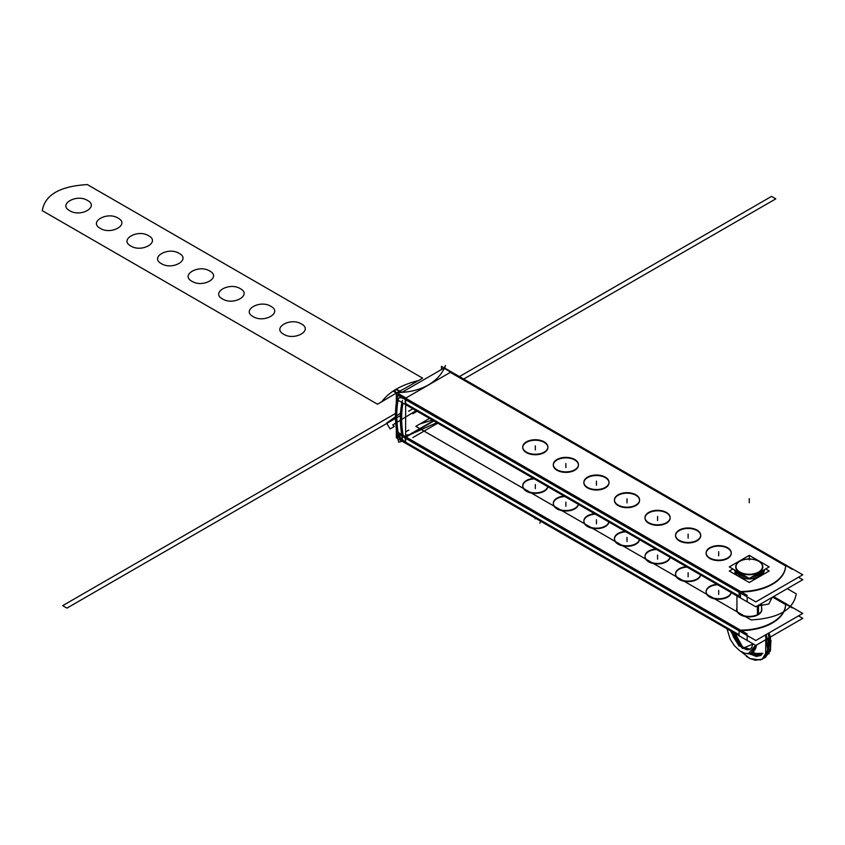 <?xml version="1.0" encoding="UTF-8"?>
<svg xmlns="http://www.w3.org/2000/svg" width="845" height="845" viewBox="0 0 845 845"><rect width="100%" height="100%" fill="white"/><g stroke="black" fill="none" stroke-linecap="round" stroke-linejoin="round"><path stroke-width="1.27" d="M798.483 615.889L802.75 618.35L755.821 645.443L397.425 438.523M405.632 442.22L739.069 634.732M761.577 607.703A12.569 7.256 180 0 1 761.82 609.15A12.569 7.256 180 0 1 753.698 615.931A12.569 7.256 180 0 1 739.829 613.945M736.692 609.636A12.569 7.256 0 0 0 740.378 614.769A12.569 7.256 0 0 0 755.208 616.026A12.569 7.256 0 0 0 761.577 608.199A12.569 7.256 180 0 1 755.208 616.026A12.569 7.256 180 0 1 740.378 614.769A12.569 7.256 0 0 0 754.067 616.343A12.569 7.256 0 0 0 761.82 609.636M773.555 596.57L802.75 613.428L755.821 640.521L397.425 433.601M785.596 604.566L772.647 597.098M436.844 422.648L410.839 434.277M409.424 434.626L405.642 436.812L409.424 434.626L405.642 435.217L409.424 434.626L405.642 436.812L409.424 434.626L405.642 435.217L409.424 434.626M405.621 437.287L739.628 630.127M741.329 630.623A45.239 26.121 0 0 0 785.607 604.576A45.239 26.121 0 0 1 741.329 630.623A45.239 26.121 0 0 0 785.607 604.576A45.239 26.121 0 0 1 741.329 630.623A45.239 26.121 0 0 0 785.607 604.576M706.135 591.996A12.569 7.256 0 0 0 709.811 597.119A12.569 7.256 0 0 0 723.014 598.809A12.569 7.256 0 0 0 731.221 592.598A12.569 7.256 180 0 1 723.014 598.809A12.569 7.256 180 0 1 709.811 597.119A12.569 7.256 180 0 1 706.895 589.504A12.569 7.256 180 0 1 717.637 584.761A12.569 7.256 0 0 0 706.431 590.423M675.567 574.346A12.569 7.256 0 0 0 679.243 579.48A12.569 7.256 0 0 0 692.446 581.159A12.569 7.256 0 0 0 700.653 574.959A12.569 7.256 180 0 1 692.446 581.159A12.569 7.256 180 0 1 679.243 579.48A12.569 7.256 180 0 1 676.327 571.854A12.569 7.256 180 0 1 687.08 567.122A12.569 7.256 0 0 0 675.863 572.773M644.999 556.697A12.569 7.256 0 0 0 648.685 561.83A12.569 7.256 0 0 0 661.888 563.509A12.569 7.256 0 0 0 670.085 557.309A12.569 7.256 180 0 1 661.888 563.509A12.569 7.256 180 0 1 648.685 561.83A12.569 7.256 180 0 1 645.77 554.204A12.569 7.256 180 0 1 656.512 549.472A12.569 7.256 0 0 0 645.305 555.123M614.442 539.057A12.569 7.256 0 0 0 618.117 544.18A12.569 7.256 0 0 0 631.321 545.87A12.569 7.256 0 0 0 639.528 539.659A12.569 7.256 180 0 1 631.321 545.87A12.569 7.256 180 0 1 618.117 544.18A12.569 7.256 180 0 1 615.202 536.564A12.569 7.256 180 0 1 625.944 531.822A12.569 7.256 0 0 0 614.737 537.483M583.874 521.407A12.569 7.256 0 0 0 587.55 526.541A12.569 7.256 0 0 0 600.753 528.22A12.569 7.256 0 0 0 608.96 522.02A12.569 7.256 180 0 1 600.753 528.22A12.569 7.256 180 0 1 587.55 526.541A12.569 7.256 180 0 1 584.634 518.914A12.569 7.256 180 0 1 595.387 514.183A12.569 7.256 0 0 0 584.17 519.833M553.306 503.768A12.569 7.256 0 0 0 556.992 508.891A12.569 7.256 0 0 0 570.195 510.581A12.569 7.256 0 0 0 578.392 504.37A12.569 7.256 180 0 1 570.195 510.581A12.569 7.256 180 0 1 556.992 508.891A12.569 7.256 180 0 1 554.077 501.275A12.569 7.256 180 0 1 564.819 496.533A12.569 7.256 0 0 0 553.612 502.194M522.749 486.118A12.569 7.256 0 0 0 526.424 491.251A12.569 7.256 0 0 0 539.628 492.931A12.569 7.256 0 0 0 547.835 486.731A12.569 7.256 180 0 1 539.628 492.931A12.569 7.256 180 0 1 526.424 491.251A12.569 7.256 180 0 1 523.509 483.625A12.569 7.256 180 0 1 534.262 478.893A12.569 7.256 0 0 0 523.044 484.544M740.378 614.769A12.569 7.256 180 0 1 736.946 608.199A12.569 7.256 0 0 0 740.378 614.769A12.569 7.256 0 0 0 755.208 616.026A12.569 7.256 0 0 0 761.577 608.199A12.569 7.256 180 0 1 755.208 616.026A12.569 7.256 180 0 1 740.378 614.769A12.569 7.256 180 0 1 736.946 608.199A12.569 7.256 0 0 0 740.378 614.769M740.949 614.59A12.569 7.256 180 0 1 736.692 609.15A12.569 7.256 180 0 1 736.946 607.703M731.126 592.546A12.569 7.256 180 0 1 722.274 598.45A12.569 7.256 180 0 1 709.272 596.295M717.637 584.761A12.569 7.256 0 0 0 706.895 589.504A12.569 7.256 0 0 0 709.811 597.119A12.569 7.256 0 0 0 723.014 598.809A12.569 7.256 0 0 0 731.221 592.598A12.569 7.256 180 0 1 723.014 598.809A12.569 7.256 180 0 1 709.811 597.119A12.569 7.256 180 0 1 706.895 589.504A12.569 7.256 180 0 1 717.637 584.761A12.569 7.256 0 0 0 706.895 589.504A12.569 7.256 0 0 0 709.811 597.119A12.569 7.256 0 0 0 722.053 598.978A12.569 7.256 0 0 0 730.893 593.739M710.381 596.94A12.569 7.256 180 0 1 706.135 591.5A12.569 7.256 180 0 1 716.877 584.328M700.568 574.906A12.569 7.256 180 0 1 691.706 580.811A12.569 7.256 180 0 1 678.704 578.656M687.08 567.122A12.569 7.256 0 0 0 676.327 571.854A12.569 7.256 0 0 0 679.243 579.48A12.569 7.256 0 0 0 692.446 581.159A12.569 7.256 0 0 0 700.653 574.959A12.569 7.256 180 0 1 692.446 581.159A12.569 7.256 180 0 1 679.243 579.48A12.569 7.256 180 0 1 676.327 571.854A12.569 7.256 180 0 1 687.08 567.122A12.569 7.256 0 0 0 676.327 571.854A12.569 7.256 0 0 0 679.243 579.48A12.569 7.256 0 0 0 691.495 581.339A12.569 7.256 0 0 0 700.325 576.1M679.824 579.3A12.569 7.256 180 0 1 675.567 573.85A12.569 7.256 180 0 1 686.309 566.678M670 557.256A12.569 7.256 180 0 1 661.139 563.161A12.569 7.256 180 0 1 648.147 561.006M656.512 549.472A12.569 7.256 0 0 0 645.77 554.204A12.569 7.256 0 0 0 648.685 561.83A12.569 7.256 0 0 0 661.888 563.509A12.569 7.256 0 0 0 670.085 557.309A12.569 7.256 180 0 1 661.888 563.509A12.569 7.256 180 0 1 648.685 561.83A12.569 7.256 180 0 1 645.77 554.204A12.569 7.256 180 0 1 656.512 549.472A12.569 7.256 0 0 0 645.77 554.204A12.569 7.256 0 0 0 648.685 561.83A12.569 7.256 0 0 0 660.927 563.689A12.569 7.256 0 0 0 669.758 558.45M649.256 561.65A12.569 7.256 180 0 1 644.999 556.211A12.569 7.256 180 0 1 655.752 549.028M639.433 539.617A12.569 7.256 180 0 1 630.581 545.521A12.569 7.256 180 0 1 617.579 543.356M625.944 531.822A12.569 7.256 0 0 0 615.202 536.564A12.569 7.256 0 0 0 618.117 544.18A12.569 7.256 0 0 0 631.321 545.87A12.569 7.256 0 0 0 639.528 539.659A12.569 7.256 180 0 1 631.321 545.87A12.569 7.256 180 0 1 618.117 544.18A12.569 7.256 180 0 1 615.202 536.564A12.569 7.256 180 0 1 625.944 531.822A12.569 7.256 0 0 0 615.202 536.564A12.569 7.256 0 0 0 618.117 544.18A12.569 7.256 0 0 0 630.37 546.05A12.569 7.256 0 0 0 639.2 540.811M618.688 544A12.569 7.256 180 0 1 614.442 538.561A12.569 7.256 180 0 1 625.184 531.389M608.875 521.967A12.569 7.256 180 0 1 600.013 527.871A12.569 7.256 180 0 1 587.011 525.717M595.387 514.183A12.569 7.256 0 0 0 584.634 518.914A12.569 7.256 0 0 0 587.55 526.541A12.569 7.256 0 0 0 600.753 528.22A12.569 7.256 0 0 0 608.96 522.02A12.569 7.256 180 0 1 600.753 528.22A12.569 7.256 180 0 1 587.55 526.541A12.569 7.256 180 0 1 584.634 518.914A12.569 7.256 180 0 1 595.387 514.183A12.569 7.256 0 0 0 584.634 518.914A12.569 7.256 0 0 0 587.55 526.541A12.569 7.256 0 0 0 599.802 528.4A12.569 7.256 0 0 0 608.632 523.161M588.131 526.361A12.569 7.256 180 0 1 583.874 520.921A12.569 7.256 180 0 1 594.616 513.739M578.307 504.317A12.569 7.256 180 0 1 569.456 510.222A12.569 7.256 180 0 1 556.454 508.067M564.819 496.533A12.569 7.256 0 0 0 554.077 501.275A12.569 7.256 0 0 0 556.992 508.891A12.569 7.256 0 0 0 570.195 510.581A12.569 7.256 0 0 0 578.392 504.37A12.569 7.256 180 0 1 570.195 510.581A12.569 7.256 180 0 1 556.992 508.891A12.569 7.256 180 0 1 554.077 501.275A12.569 7.256 180 0 1 564.819 496.533A12.569 7.256 0 0 0 554.077 501.275A12.569 7.256 0 0 0 556.992 508.891A12.569 7.256 0 0 0 569.234 510.75A12.569 7.256 0 0 0 578.064 505.511M557.563 508.711A12.569 7.256 180 0 1 553.306 503.271A12.569 7.256 180 0 1 564.059 496.089M547.74 486.678A12.569 7.256 180 0 1 538.888 492.582A12.569 7.256 180 0 1 525.886 490.427M534.262 478.893A12.569 7.256 0 0 0 523.509 483.625A12.569 7.256 0 0 0 526.424 491.251A12.569 7.256 0 0 0 539.628 492.931A12.569 7.256 0 0 0 547.835 486.731A12.569 7.256 180 0 1 539.628 492.931A12.569 7.256 180 0 1 526.424 491.251A12.569 7.256 180 0 1 523.509 483.625A12.569 7.256 180 0 1 534.262 478.893A12.569 7.256 0 0 0 523.509 483.625A12.569 7.256 0 0 0 526.424 491.251A12.569 7.256 0 0 0 538.677 493.11A12.569 7.256 0 0 0 547.507 487.871M527.005 491.072A12.569 7.256 180 0 1 522.749 485.621A12.569 7.256 180 0 1 533.491 478.45M792.314 607.956L773.08 596.845M441.46 369.54L441.46 366.371L450.765 371.747M404.755 399.199L404.744 399.199A12.062 6.961 60 0 0 398.28 398.344A12.062 6.961 60 0 1 404.744 399.199M397.266 399.178A12.062 6.961 60 0 1 398.28 398.344A12.062 6.961 60 0 0 397.266 399.178M449.012 373.131L447.755 373.86M451.167 371.884L449.91 372.624M396.337 429.07L396.337 437.731L397.572 438.439M396.337 402.949L396.337 392.418L405.642 397.794M405.642 443.097L405.642 399.706M405.22 399.463L405.22 403.35L739.069 596.095L405.22 403.35L739.069 596.095L405.22 403.35L405.22 399.463L405.22 403.35L405.22 399.463L405.22 403.35L739.069 596.095M402.98 403.34A96.689 55.823 -120 0 0 403.097 435.186A6.031 3.486 -120 0 0 405.22 437.055A6.031 3.486 -120 0 1 403.097 435.186A96.689 55.823 60 0 1 402.98 403.34A96.689 55.823 -120 0 0 403.097 435.186A6.031 3.486 -120 0 0 405.22 437.055A6.031 3.486 -120 0 1 403.097 435.186A96.689 55.823 60 0 1 402.98 403.34A96.689 55.823 -120 0 0 403.097 435.186A6.031 3.486 -120 0 0 405.22 437.055M405.22 438.101L405.22 441.988A12.062 6.961 60 0 1 398.417 434.15A12.062 6.961 -120 0 0 405.22 441.988A12.062 6.961 60 0 1 398.417 434.15A12.062 6.961 -120 0 0 405.22 441.988A12.062 6.961 60 0 1 398.417 434.15M398.248 433.126A103.586 59.805 60 0 1 398.058 400.255A103.586 59.805 60 0 0 398.248 433.126A103.586 59.805 60 0 1 398.058 400.255A103.586 59.805 60 0 0 398.248 433.126A103.586 59.805 60 0 1 398.058 400.255M398.206 399.431A103.586 59.805 60 0 1 398.417 398.396A12.062 6.961 -120 0 1 405.22 398.417A12.062 6.961 -120 0 0 398.417 398.396A103.586 59.805 60 0 0 398.206 399.431A103.586 59.805 60 0 1 398.417 398.396A103.586 59.805 60 0 0 398.206 399.431M747.191 596.897L747.191 601.281M747.191 595.366L398.513 394.055M740.484 596.908L740.484 593.032M739.628 591.489L405.22 398.417M398.069 394.594L397.425 394.964L755.821 601.883L802.75 574.79L444.681 368.061M444.438 367.924L443.868 368.145M443.636 368.283L401.924 392.365M450.332 372.37L785.596 565.928L450.332 372.37L785.596 565.928L450.332 372.37L405.642 398.175L450.332 372.37L785.596 565.928A45.239 26.121 180 0 1 741.329 591.986A45.239 26.121 0 0 0 785.607 565.939A45.239 26.121 180 0 1 741.329 591.986A45.239 26.121 0 0 0 785.607 565.939A45.239 26.121 180 0 1 741.329 591.986M706.135 553.359A12.569 7.256 0 0 0 709.811 558.482A12.569 7.256 0 0 0 727.577 558.482A12.569 7.256 0 0 0 727.577 548.225A12.569 7.256 0 0 0 709.811 548.225A12.569 7.256 0 0 0 709.811 558.482A12.569 7.256 0 0 0 723.5 560.055A12.569 7.256 0 0 0 731.263 553.359A12.569 7.256 0 0 0 727.577 548.225A12.569 7.256 0 0 0 715.187 546.388A12.569 7.256 0 0 0 706.431 551.785M675.567 535.709A12.569 7.256 0 0 0 679.243 540.842A12.569 7.256 0 0 0 697.019 540.842A12.569 7.256 0 0 0 697.019 530.575A12.569 7.256 0 0 0 679.243 530.575A12.569 7.256 0 0 0 679.243 540.842A12.569 7.256 0 0 0 692.942 542.416A12.569 7.256 0 0 0 700.695 535.709A12.569 7.256 0 0 0 697.019 530.575A12.569 7.256 0 0 0 684.619 528.748A12.569 7.256 0 0 0 675.863 534.135M644.999 518.059A12.569 7.256 0 0 0 648.685 523.192A12.569 7.256 0 0 0 666.452 523.192A12.569 7.256 0 0 0 666.452 512.936A12.569 7.256 0 0 0 648.685 512.936A12.569 7.256 0 0 0 648.685 523.192A12.569 7.256 0 0 0 662.374 524.766A12.569 7.256 0 0 0 670.127 518.059A12.569 7.256 0 0 0 666.452 512.936A12.569 7.256 0 0 0 654.051 511.098A12.569 7.256 0 0 0 645.305 516.496M614.442 500.42A12.569 7.256 0 0 0 618.117 505.553A12.569 7.256 0 0 0 635.884 505.553A12.569 7.256 0 0 0 635.884 495.286A12.569 7.256 0 0 0 618.117 495.286A12.569 7.256 0 0 0 618.117 505.553A12.569 7.256 0 0 0 631.806 507.116A12.569 7.256 0 0 0 639.57 500.42A12.569 7.256 0 0 0 635.884 495.286A12.569 7.256 0 0 0 623.494 493.448A12.569 7.256 0 0 0 614.737 498.846M583.874 482.77A12.569 7.256 0 0 0 587.55 487.903A12.569 7.256 0 0 0 605.326 487.903A12.569 7.256 0 0 0 605.326 477.647A12.569 7.256 0 0 0 587.55 477.647A12.569 7.256 0 0 0 587.55 487.903A12.569 7.256 0 0 0 601.249 489.477A12.569 7.256 0 0 0 609.002 482.77A12.569 7.256 0 0 0 605.326 477.647A12.569 7.256 0 0 0 592.926 475.809A12.569 7.256 0 0 0 584.17 481.196M553.306 465.13A12.569 7.256 0 0 0 556.992 470.253A12.569 7.256 0 0 0 574.758 470.253A12.569 7.256 0 0 0 574.758 459.997A12.569 7.256 0 0 0 556.992 459.997A12.569 7.256 0 0 0 556.992 470.253A12.569 7.256 0 0 0 570.681 471.827A12.569 7.256 0 0 0 578.445 465.13A12.569 7.256 0 0 0 574.758 459.997A12.569 7.256 0 0 0 562.358 458.159A12.569 7.256 0 0 0 553.612 463.556M522.749 447.48A12.569 7.256 0 0 0 526.424 452.614A12.569 7.256 0 0 0 544.191 452.614A12.569 7.256 0 0 0 544.191 442.347A12.569 7.256 0 0 0 526.424 442.347A12.569 7.256 0 0 0 526.424 452.614A12.569 7.256 0 0 0 540.124 454.187A12.569 7.256 0 0 0 547.877 447.48A12.569 7.256 0 0 0 544.191 442.347A12.569 7.256 0 0 0 531.801 440.52A12.569 7.256 0 0 0 523.044 445.906M397.425 399.886L755.821 606.805L802.75 579.723L798.483 577.251M727.006 547.423A12.569 7.256 180 0 1 731.263 552.862A12.569 7.256 180 0 1 723.14 559.654A12.569 7.256 180 0 1 709.272 557.658M710.381 558.302A12.569 7.256 180 0 1 706.135 552.862A12.569 7.256 180 0 1 714.257 546.081A12.569 7.256 180 0 1 728.115 548.067M696.438 529.773A12.569 7.256 180 0 1 700.695 535.212A12.569 7.256 180 0 1 692.573 542.004A12.569 7.256 180 0 1 678.704 540.018M679.824 540.663A12.569 7.256 180 0 1 675.567 535.212A12.569 7.256 180 0 1 683.689 528.431A12.569 7.256 180 0 1 697.558 530.417M665.881 512.133A12.569 7.256 180 0 1 670.127 517.573A12.569 7.256 180 0 1 662.005 524.354A12.569 7.256 180 0 1 648.147 522.368M649.256 523.013A12.569 7.256 180 0 1 644.999 517.573A12.569 7.256 180 0 1 653.122 510.781A12.569 7.256 180 0 1 666.99 512.778M635.313 494.483A12.569 7.256 180 0 1 639.57 499.923A12.569 7.256 180 0 1 631.447 506.715A12.569 7.256 180 0 1 617.579 504.718M618.688 505.363A12.569 7.256 180 0 1 614.442 499.923A12.569 7.256 180 0 1 622.564 493.142A12.569 7.256 180 0 1 636.433 495.128M604.745 476.833A12.569 7.256 180 0 1 609.002 482.284A12.569 7.256 180 0 1 600.879 489.065A12.569 7.256 180 0 1 587.011 487.079M588.131 487.723A12.569 7.256 180 0 1 583.874 482.284A12.569 7.256 180 0 1 591.996 475.492A12.569 7.256 180 0 1 605.865 477.478M574.188 459.194A12.569 7.256 180 0 1 578.445 464.634A12.569 7.256 180 0 1 570.312 471.415A12.569 7.256 180 0 1 556.454 469.429M557.563 470.073A12.569 7.256 180 0 1 553.306 464.634A12.569 7.256 180 0 1 561.429 457.853A12.569 7.256 180 0 1 575.297 459.838M543.62 441.544A12.569 7.256 180 0 1 547.877 446.984A12.569 7.256 180 0 1 539.754 453.776A12.569 7.256 180 0 1 525.886 451.79M527.005 452.434A12.569 7.256 180 0 1 522.749 446.984A12.569 7.256 180 0 1 530.871 440.203A12.569 7.256 180 0 1 544.74 442.188M792.314 569.319L443.636 368.008L443.636 369.561M785.586 565.432L785.586 564.629A45.239 26.121 0 0 1 785.607 565.379A45.239 26.121 0 0 1 739.069 591.489L739.069 597.394A45.239 26.121 0 0 0 739.533 597.404M401.829 403.35A6.031 3.486 60 0 1 404.744 404.132A6.031 3.486 60 0 0 401.829 403.35M402.41 438.724A97.312 56.182 60 0 1 402.41 400.35M401.829 435.228A6.031 3.486 -120 0 0 404.744 437.805L433.918 420.958L404.744 437.805A6.031 3.486 -120 0 1 401.829 435.228M404.385 437.541L402.262 435.661M406.804 435.112L407.797 435.566M444.639 368.209A104.284 60.206 60 0 1 445.421 365.505A62.826 45.281 17.3 0 1 398.682 392.492A104.284 60.206 60 0 0 398.682 442.231A62.826 24.093 -12.9 0 0 402.114 441.238M397.266 434.129A12.062 6.961 -120 0 0 404.744 442.738A12.062 6.961 -120 0 1 397.266 434.129M404.005 441.185L397.583 434.636M747.191 639.918L747.191 635.535M398.513 432.693L747.191 634.003M785.586 604.069L785.586 603.267A45.239 26.121 180 0 1 785.607 604.017A45.239 26.121 180 0 1 739.069 630.127L739.069 636.031A45.239 26.121 180 0 0 739.533 636.042M749.261 578.424L769.214 566.9L749.261 555.376L729.298 566.9L749.261 578.424M739.66 561.355A13.573 7.837 0 0 0 739.66 572.435A13.573 7.837 0 0 0 758.852 572.435A13.573 7.837 0 0 0 758.916 561.397A13.573 7.837 0 0 0 739.787 561.291A13.573 7.837 180 0 1 758.916 561.397A13.573 7.837 180 0 1 758.852 572.435A13.573 7.837 180 0 1 739.66 572.435A13.573 7.837 180 0 1 739.66 561.355A13.573 7.837 0 0 0 739.66 572.435A13.573 7.837 0 0 0 758.852 572.435A13.573 7.837 0 0 0 758.916 561.397A13.573 7.837 0 0 0 739.787 561.291A13.573 7.837 180 0 1 758.916 561.397A13.573 7.837 180 0 1 758.852 572.435A13.573 7.837 180 0 1 739.66 572.435A13.573 7.837 180 0 1 739.66 561.355A13.573 7.837 0 0 0 739.66 572.435A13.573 7.837 0 0 0 758.852 572.435A13.573 7.837 0 0 0 758.852 561.355M740.516 560.89A13.224 7.637 0 0 0 739.903 561.217A13.224 7.637 0 0 0 740.199 572.192A13.224 7.637 0 0 0 759.18 571.674L760.204 573.301M760.384 573.586L760.637 573.998A15.168 8.756 0 0 1 752.05 576.808M734.347 569.815A15.168 8.756 0 0 0 746.473 576.808M753.127 576.184A14.83 8.556 0 0 0 759.739 573.977A14.83 8.556 180 0 1 753.127 576.184A14.83 8.556 0 0 0 759.739 573.977A14.83 8.556 0 0 0 763.574 570.153A14.83 8.556 180 0 1 759.739 573.977A14.83 8.556 0 0 0 763.574 570.153A14.83 8.556 180 0 1 759.739 573.977A14.83 8.556 180 0 1 753.127 576.184A14.83 8.556 0 0 0 759.739 573.977A14.83 8.556 0 0 0 763.574 570.153M745.396 576.184A14.83 8.556 180 0 1 734.949 570.153A14.83 8.556 0 0 0 745.396 576.184A14.83 8.556 180 0 1 734.949 570.153A14.83 8.556 0 0 0 745.396 576.184A14.83 8.556 0 0 1 734.949 570.153M739.333 561.566A13.224 7.637 0 0 1 739.903 561.217A13.224 7.637 0 0 1 758.609 561.217A13.224 7.637 0 0 1 758.007 572.35L759.285 574.769A15.168 8.756 0 0 0 764.165 569.815M758.736 561.291A13.573 7.837 0 0 0 740.009 561.164M759.063 574.885L759.063 576.786M759.063 573.956A14.83 8.556 0 0 0 763.267 570.333M764.429 569.667A15.168 8.756 180 0 1 759.982 575.889A15.168 8.756 180 0 1 759.285 576.269M760.637 575.487A15.168 8.756 180 0 1 759.982 575.889A15.168 8.756 180 0 1 738.53 575.889M738.773 576.026A14.83 8.556 0 0 0 759.739 576.026A14.83 8.556 180 0 1 738.678 575.973A14.83 8.556 0 0 0 759.739 576.026A14.83 8.556 0 0 0 759.845 575.973A14.83 8.556 180 0 1 759.739 576.026L759.739 574.537M735.245 570.333A14.83 8.556 0 0 0 744.403 575.614M754.11 575.614A14.83 8.556 0 0 0 760.384 573.195M760.384 574.156L760.384 576.036A14.83 8.556 0 0 1 745.86 578.698A14.83 8.556 0 0 1 734.928 572.561M732.858 568.949L729.298 570.998L749.261 582.522L769.214 570.998L765.665 568.949M758.493 605.263L758.493 612.53M758.493 612.678L758.493 614.061M757.405 605.897L757.405 614.674M753.867 653.048L753.867 651.294M751.289 653.09L750.561 654.431M752.483 652.456L760.711 654.769M734.685 633.243L742.639 648.009M748.987 653.692L757.384 656.438M768.992 653.861L768.707 633.085M765.623 656.301L765.855 634.732M760.648 655.498L756.064 656.385L749.293 653.65L756.085 656.396L760.532 655.572L748.364 653.734L760.542 655.562L748.364 653.734M741.266 647.038L734.147 632.937M761.799 654.6L752.135 652.678L761.799 654.6M770.978 640.51L770.334 651.009L763.912 658.107L765.401 657.399L770.598 648.178L768.306 633.317L770.598 648.21L765.359 657.421L770.513 650.46L770.46 637.764L768.982 632.926L770.196 636.707M768.031 641.418L767.228 653.365L762.549 659.058L767.767 649.805L765.464 634.954L767.767 649.837L762.549 659.058L755.367 660.283L749.916 658.53L746.357 656.385M731.115 631.173L737.949 644.323L747.994 649.784M754.934 649.921L756.465 645.073M751.997 652.752L756.106 645.284L752.113 652.689L755.62 648.601L756.581 645.01M749.536 649.478L738.889 645.897L730.619 630.898L738.889 645.897L750.096 649.203L751.913 647.217L752.779 643.689M747.381 653.724L748.321 653.734L755.567 645.295M751.543 652.984L761.345 655.002M733.418 632.514L739.1 645.105M747.318 653.713L762.866 653.28M752.652 652.34L758.599 654.706L761.852 654.558L759.074 654.759L752.568 652.403M709.811 558.482A12.569 7.256 0 0 0 727.577 558.482A12.569 7.256 0 0 0 727.577 548.225A12.569 7.256 0 0 0 709.811 548.225A12.569 7.256 0 0 0 709.811 558.482A12.569 7.256 0 0 0 727.577 558.482A12.569 7.256 0 0 0 727.577 548.225A12.569 7.256 0 0 0 709.811 548.225A12.569 7.256 0 0 0 709.811 558.482A12.569 7.256 0 0 0 727.577 558.482A12.569 7.256 0 0 0 727.577 548.225A12.569 7.256 0 0 0 709.811 548.225A12.569 7.256 0 0 0 709.811 558.482M679.243 540.842A12.569 7.256 0 0 0 697.019 540.842A12.569 7.256 0 0 0 697.019 530.575A12.569 7.256 0 0 0 679.243 530.575A12.569 7.256 0 0 0 679.243 540.842A12.569 7.256 0 0 0 697.019 540.842A12.569 7.256 0 0 0 697.019 530.575A12.569 7.256 0 0 0 679.243 530.575A12.569 7.256 0 0 0 679.243 540.842A12.569 7.256 0 0 0 697.019 540.842A12.569 7.256 0 0 0 697.019 530.575A12.569 7.256 0 0 0 679.243 530.575A12.569 7.256 0 0 0 679.243 540.842M648.685 523.192A12.569 7.256 0 0 0 666.452 523.192A12.569 7.256 0 0 0 666.452 512.936A12.569 7.256 0 0 0 648.685 512.936A12.569 7.256 0 0 0 648.685 523.192A12.569 7.256 0 0 0 666.452 523.192A12.569 7.256 0 0 0 666.452 512.936A12.569 7.256 0 0 0 648.685 512.936A12.569 7.256 0 0 0 648.685 523.192A12.569 7.256 0 0 0 666.452 523.192A12.569 7.256 0 0 0 666.452 512.936A12.569 7.256 0 0 0 648.685 512.936A12.569 7.256 0 0 0 648.685 523.192M618.117 505.553A12.569 7.256 0 0 0 635.884 505.553A12.569 7.256 0 0 0 635.884 495.286A12.569 7.256 0 0 0 618.117 495.286A12.569 7.256 0 0 0 618.117 505.553A12.569 7.256 0 0 0 635.884 505.553A12.569 7.256 0 0 0 635.884 495.286A12.569 7.256 0 0 0 618.117 495.286A12.569 7.256 0 0 0 618.117 505.553A12.569 7.256 0 0 0 635.884 505.553A12.569 7.256 0 0 0 635.884 495.286A12.569 7.256 0 0 0 618.117 495.286A12.569 7.256 0 0 0 618.117 505.553M587.55 487.903A12.569 7.256 0 0 0 605.326 487.903A12.569 7.256 0 0 0 605.326 477.647A12.569 7.256 0 0 0 587.55 477.647A12.569 7.256 0 0 0 587.55 487.903A12.569 7.256 0 0 0 605.326 487.903A12.569 7.256 0 0 0 605.326 477.647A12.569 7.256 0 0 0 587.55 477.647A12.569 7.256 0 0 0 587.55 487.903A12.569 7.256 0 0 0 605.326 487.903A12.569 7.256 0 0 0 605.326 477.647A12.569 7.256 0 0 0 587.55 477.647A12.569 7.256 0 0 0 587.55 487.903M556.992 470.253A12.569 7.256 0 0 0 574.758 470.253A12.569 7.256 0 0 0 574.758 459.997A12.569 7.256 0 0 0 556.992 459.997A12.569 7.256 0 0 0 556.992 470.253A12.569 7.256 0 0 0 574.758 470.253A12.569 7.256 0 0 0 574.758 459.997A12.569 7.256 0 0 0 556.992 459.997A12.569 7.256 0 0 0 556.992 470.253A12.569 7.256 0 0 0 574.758 470.253A12.569 7.256 0 0 0 574.758 459.997A12.569 7.256 0 0 0 556.992 459.997A12.569 7.256 0 0 0 556.992 470.253M526.424 452.614A12.569 7.256 0 0 0 544.191 452.614A12.569 7.256 0 0 0 544.191 442.347A12.569 7.256 0 0 0 526.424 442.347A12.569 7.256 0 0 0 526.424 452.614A12.569 7.256 0 0 0 544.191 452.614A12.569 7.256 0 0 0 544.191 442.347A12.569 7.256 0 0 0 526.424 442.347A12.569 7.256 0 0 0 526.424 452.614A12.569 7.256 0 0 0 544.191 452.614A12.569 7.256 0 0 0 544.191 442.347A12.569 7.256 0 0 0 526.424 442.347A12.569 7.256 0 0 0 526.424 452.614M796.243 593.855L787.244 588.669L796.243 593.855C793.529 609.657 778.488 618.339 751.12 619.913C778.488 618.339 793.529 609.657 796.243 593.855C793.529 609.657 778.488 618.339 751.12 619.913C778.488 618.339 793.529 609.657 796.243 593.855M429.545 418.433L415.856 426.345L751.12 619.913L415.856 426.345L751.12 619.913L415.856 426.345L429.545 418.433M721.081 586.747L719.855 586.039L721.081 586.747M690.513 569.097L689.288 568.4L690.513 569.097M659.945 551.458L658.73 550.75L659.945 551.458M629.388 533.808L628.162 533.1L629.388 533.808M598.82 516.168L597.595 515.461L598.82 516.168M568.252 498.518L567.037 497.811L568.252 498.518M537.695 480.868L536.469 480.171L537.695 480.868M772.172 597.373L768.781 604.048L757.204 606.013L768.781 604.048L772.172 597.373L768.781 604.048L757.204 606.013L768.781 604.048L772.172 597.373M751.638 604.397L751.004 604.048L751.638 604.397M432.397 420.081L420.06 423.905L415.856 426.345L420.06 423.905L432.397 420.081M718.694 594.457L718.694 590.349L718.694 594.457M688.126 576.808L688.126 572.709L688.126 576.808M657.568 559.168L657.568 555.059L657.568 559.168M627.001 541.518L627.001 537.409L627.001 541.518M596.443 523.868L596.443 519.77L596.443 523.868M565.875 506.229L565.875 502.12L565.875 506.229M535.308 488.579L535.308 484.481L535.308 488.579M463.704 379.046L775.816 198.85L771.548 196.389L459.437 376.585L771.548 196.389L459.437 376.585L771.548 196.389L775.816 198.85L771.548 196.389L775.816 198.85L463.704 379.046M400.519 413.152L386.63 423.081L390.052 428.954L394.319 426.493L392.756 424.94L416.067 410.649L392.756 424.94L416.067 410.649L392.756 424.94L394.319 426.493L392.756 424.94L394.319 426.493L390.052 428.954L394.319 426.493L390.052 428.954L386.63 423.081L390.052 428.954L386.63 423.081L400.519 413.152M417.113 411.251L412.846 413.712L417.113 411.251M422.637 378.159L87.373 184.59C60.006 186.164 44.965 194.846 42.25 210.648L377.525 404.216L396.337 393.041L381.739 401.776C389.07 391.89 401.301 384.824 418.433 380.599L422.637 378.159L87.373 184.59C60.006 186.164 44.965 194.846 42.25 210.648L377.525 404.216L381.739 401.776C389.07 391.89 401.301 384.824 418.433 380.599L422.637 378.159L87.373 184.59C60.006 186.164 44.965 194.846 42.25 210.648L377.525 404.216L42.25 210.648C44.965 194.846 60.006 186.164 87.373 184.59L422.637 378.159L405.959 387.792L422.637 378.159M396.833 392.714L405.959 387.792L396.833 392.714M100.28 228.361C88.271 222.055 107.135 211.165 118.046 218.094C130.056 224.4 111.191 235.29 100.28 228.361C88.271 222.055 107.135 211.165 118.046 218.094C130.056 224.4 111.191 235.29 100.28 228.361C88.271 222.055 107.135 211.165 118.046 218.094C130.056 224.4 111.191 235.29 100.28 228.361C88.271 222.055 107.135 211.165 118.046 218.094C130.056 224.4 111.191 235.29 100.28 228.361M130.838 246.001C118.828 239.705 137.703 228.805 148.614 235.744C160.624 242.04 141.759 252.94 130.838 246.001C118.828 239.705 137.703 228.805 148.614 235.744C160.624 242.04 141.759 252.94 130.838 246.001C118.828 239.705 137.703 228.805 148.614 235.744C160.624 242.04 141.759 252.94 130.838 246.001C118.828 239.705 137.703 228.805 148.614 235.744C160.624 242.04 141.759 252.94 130.838 246.001M161.406 263.651C149.396 257.345 168.261 246.455 179.172 253.394C191.192 259.69 172.317 270.58 161.406 263.651C149.396 257.345 168.261 246.455 179.172 253.394C191.192 259.69 172.317 270.58 161.406 263.651C149.396 257.345 168.261 246.455 179.172 253.394C191.192 259.69 172.317 270.58 161.406 263.651C149.396 257.345 168.261 246.455 179.172 253.394C191.192 259.69 172.317 270.58 161.406 263.651M191.973 281.29C179.964 274.995 198.828 264.105 209.74 271.034C221.749 277.34 202.885 288.229 191.973 281.29C179.964 274.995 198.828 264.105 209.74 271.034C221.749 277.34 202.885 288.229 191.973 281.29C179.964 274.995 198.828 264.105 209.74 271.034C221.749 277.34 202.885 288.229 191.973 281.29C179.964 274.995 198.828 264.105 209.74 271.034C221.749 277.34 202.885 288.229 191.973 281.29M222.531 298.94C210.521 292.645 229.396 281.744 240.307 288.684C252.317 294.979 233.452 305.879 222.531 298.94C210.521 292.645 229.396 281.744 240.307 288.684C252.317 294.979 233.452 305.879 222.531 298.94C210.521 292.645 229.396 281.744 240.307 288.684C252.317 294.979 233.452 305.879 222.531 298.94C210.521 292.645 229.396 281.744 240.307 288.684C252.317 294.979 233.452 305.879 222.531 298.94M253.099 316.59C241.089 310.284 259.954 299.394 270.865 306.323C282.885 312.629 264.01 323.519 253.099 316.59C241.089 310.284 259.954 299.394 270.865 306.323C282.885 312.629 264.01 323.519 253.099 316.59C241.089 310.284 259.954 299.394 270.865 306.323C282.885 312.629 264.01 323.519 253.099 316.59C241.089 310.284 259.954 299.394 270.865 306.323C282.885 312.629 264.01 323.519 253.099 316.59M283.666 334.229C271.646 327.934 290.522 317.044 301.433 323.973C313.442 330.279 294.578 341.169 283.666 334.229C271.646 327.934 290.522 317.044 301.433 323.973C313.442 330.279 294.578 341.169 283.666 334.229C271.646 327.934 290.522 317.044 301.433 323.973C313.442 330.279 294.578 341.169 283.666 334.229C271.646 327.934 290.522 317.044 301.433 323.973C313.442 330.279 294.578 341.169 283.666 334.229M69.712 210.711C57.703 204.416 76.568 193.516 87.489 200.455C99.499 206.75 80.624 217.651 69.712 210.711C57.703 204.416 76.568 193.516 87.489 200.455C99.499 206.75 80.624 217.651 69.712 210.711C57.703 204.416 76.568 193.516 87.489 200.455C99.499 206.75 80.624 217.651 69.712 210.711C57.703 204.416 76.568 193.516 87.489 200.455C99.499 206.75 80.624 217.651 69.712 210.711M718.694 555.82L718.694 551.711L718.694 555.82M688.126 538.17L688.126 534.072L688.126 538.17M657.568 520.531L657.568 516.422L657.568 520.531M627.001 502.881L627.001 498.772L627.001 502.881M596.443 485.231L596.443 481.132L596.443 485.231M565.875 467.591L565.875 463.482L565.875 467.591M535.308 449.941L535.308 445.843L535.308 449.941M395.481 413.511L62.678 605.654L66.945 608.115L400.414 415.592L66.945 608.115L400.414 415.592L66.945 608.115L62.678 605.654L66.945 608.115L62.678 605.654L395.481 413.511M412.846 408.79L408.579 411.251L412.846 408.79M535.117 518.883A68.857 49.464 -163.1 0 1 535.645 517.774M405.642 431.89L408.769 430.084L405.642 431.89M408.579 435.112L433.506 420.725L408.579 435.112M539.86 523.224A62.826 45.134 -163.1 0 1 540.663 521.217M421.898 388.784L433.654 382.003M412.846 437.583L437.773 423.187L412.846 437.583M759.042 572.773L759.57 573.681M760.384 575.635A14.83 8.556 0 0 0 764.081 570.048A14.83 8.556 180 0 1 760.384 575.635A14.83 8.556 0 0 0 764.081 570.048L764.081 571.062M757.965 612.826L757.965 605.569M749.261 555.82L749.261 559.918L749.261 555.82M749.261 498.656L749.261 502.764L749.261 498.656M393.854 391.129L396.337 392.555L393.854 391.129L396.421 389.64L393.854 391.129M401.206 392.407L396.421 389.64L401.206 392.407M759.739 576.026A14.83 8.556 180 0 1 738.678 575.973A14.83 8.556 0 0 0 759.739 576.026A14.83 8.556 0 0 0 759.845 575.973M401.956 392.344L396.844 389.397L394.34 390.844C396.199 392.238 395.914 392.407 393.506 391.33L396.337 393.052L393.506 391.33C395.914 392.407 396.199 392.238 394.34 390.844L396.844 389.397L401.956 392.344M730.619 630.898L742.385 648.495L753.212 643.932L742.385 648.495L730.619 630.898L742.385 648.495L753.212 643.932M751.004 653.196L756.106 645.284M764.926 657.663L770.555 648.537L768.306 633.317L770.555 648.537L764.926 657.663L770.555 648.537L768.306 633.317M762.105 659.29L767.725 650.164L765.464 634.954L767.725 650.164L762.105 659.29L767.725 650.164L765.464 634.954M736.946 595.905L736.946 610.586M761.577 603.488L761.577 610.586M740.98 651.569L750.043 658.593L760.511 659.945L763.035 658.751M727.006 628.807L730.164 639.169L734.411 645.76L740.009 650.956L744.931 653.312L749.103 653.66M748.321 653.734L751.511 652.995L755.546 648.78M749.23 649.583L746.367 649.625L742.026 647.597L737.284 643.066L733.671 637.415L731.443 631.363L733.735 637.542L737.284 643.066L741.984 647.566L747.054 649.742L750.022 649.245L751.659 647.661M735.065 633.465L743.505 648.516L735.065 633.465M766.14 634.563L767.978 641.175"/></g></svg>
